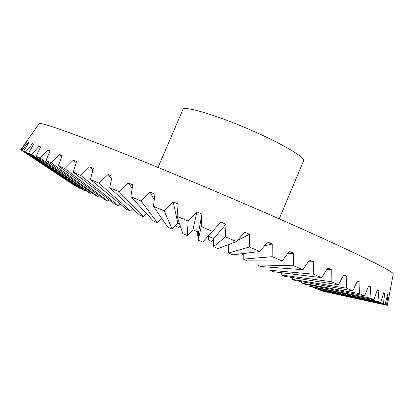 <?xml version="1.0" encoding="UTF-8"?>
<svg xmlns="http://www.w3.org/2000/svg" width="414" height="414" viewBox="0 0 414 414"><rect width="100%" height="100%" fill="white"/><g stroke="black" fill="none" stroke-linecap="round" stroke-linejoin="round"><path stroke-width="0.62" d="M213.484 246.651L213.769 238.609L208.092 236.203L202.705 242.087L220.874 222.064L225.904 224.207L225.506 236.901L213.484 246.651L218.002 248.555L236.487 241.559L244.57 232.161L249.482 234.262L249.3 246.992L259.914 251.495L232.978 254.858L228.585 253.011L228.74 244.943L228.181 244.705M259.914 251.495L267.516 241.978L272.215 243.991L272.169 256.69L282.208 260.944L247.391 260.882L243.189 259.128L243.241 253.575M282.208 260.944L289.267 251.314L293.655 253.208L293.671 265.804L302.955 269.737L260.996 266.538L257.058 264.903L257.078 260.898M302.955 269.737L309.418 260.008L313.429 261.741L313.429 274.171L321.802 277.716L273.597 271.739L269.98 270.249L269.995 267.221M321.802 277.716L327.65 267.91L331.221 269.467L331.128 281.665L338.481 284.775L285.018 276.412L281.763 275.082L281.789 272.754M338.481 284.775L343.703 274.912L346.787 276.267L346.549 288.185L352.8 290.83L295.11 280.506L292.263 279.352L292.3 277.551M352.8 290.83L357.396 280.935L359.973 282.074L359.533 293.671L364.641 295.824L303.778 283.973L301.361 283.01L301.413 281.634M364.641 295.824L368.636 285.924L370.685 286.84L370.002 298.085L373.956 299.752L310.945 286.793L308.979 286.027L309.041 284.998M373.956 299.752L377.382 289.867L378.903 290.561L377.951 301.433L380.761 302.613L316.581 288.951L315.07 288.382L315.132 287.652M380.761 302.613L383.659 292.765L384.673 293.247L383.426 303.731L385.134 304.44L320.674 290.452L319.618 290.074L319.67 289.609M385.134 304.44L387.54 294.649L388.068 294.923L386.521 305.014L387.173 305.278L323.241 291.301L322.666 290.887M387.173 305.278L389.15 295.565L387.359 305.341L324.162 291.503M241.114 253.844L243.23 254.946M208.516 236.384L208.361 240.016L211.657 241.419L213.748 239.085M197.442 231.68L197.23 235.287L198.389 235.778M279.217 218.856L303.565 160.849C305.527 157.936 285.877 145.769 257.182 132.899C220.621 116.282 183.066 104.913 182.864 109.617L158.05 167.422M393.233 274.203L393.284 273.933C394.651 271.641 341.478 245.74 256.1 208.765C202.198 185.405 143.218 161.025 102.672 145.242C62.167 129.613 41.012 122.404 39.195 123.626L39.035 123.853M74.789 185.653L20.716 149.718L26.729 141.671L21.166 149.925L76.445 186.673L21.166 149.925M22.056 150.313L28.359 142.178L29.032 142.416L23.727 151.043L79.654 188.272L25.684 151.881L23.727 151.043M25.684 151.881L32.478 143.689L33.648 144.139L28.649 153.159L82.831 189.788L84.399 190.523L31.718 154.474L28.649 153.159M31.718 154.474L38.988 146.22L40.67 146.887L36.028 156.316L88.663 192.494L90.692 193.421L40.246 158.122L36.028 156.316M40.246 158.122L47.967 149.801L50.172 150.691L45.923 160.544L96.038 195.843L98.511 196.955L51.3 162.837L45.923 160.544M51.3 162.837L59.425 154.448L62.157 155.56L58.338 165.843L104.902 199.812L107.806 201.106L64.853 168.617L58.338 165.843M64.853 168.617L73.335 160.146L76.569 161.476L73.216 172.183L115.185 204.366L118.492 205.82L80.813 175.417L73.216 172.183M80.813 175.417L89.584 166.852L93.29 168.389L90.412 179.505L126.782 209.453L130.446 211.057L99.013 183.164L90.412 179.505M99.013 183.164L107.992 174.501L112.122 176.224L109.731 187.723L139.534 215.011L143.513 216.734L119.201 191.749L109.731 187.723M119.201 191.749L128.293 182.983L132.78 184.861L130.865 196.707L153.268 220.957L157.501 222.779L141.055 201.038L130.865 196.707M141.055 201.038L150.153 192.153L154.924 194.161L153.459 206.312L167.779 227.198L172.193 229.087L164.177 210.866L153.459 206.312M164.177 210.866L173.176 201.856L178.134 203.947L177.083 216.346L182.817 233.631L187.345 235.561L188.116 221.029L177.083 216.346M188.116 221.029L196.914 211.896L201.96 214.033L201.266 226.613L198.14 240.156L198.585 232.171L192.903 229.754L187.345 235.561M212.387 231.333L201.266 226.613M236.487 241.559L225.506 236.901M213.722 239.866L211.657 241.419M175.251 226.003L178.341 227.302L180.121 225.49M28.918 142.597L28.359 142.178M79.995 187.868L79.654 188.272M33.472 144.445L32.478 143.689M84.927 189.928L84.399 190.523M40.443 147.348L38.988 146.22M91.447 192.613L90.692 193.421M49.892 151.343L47.967 149.801M99.536 195.9L98.511 196.955M61.826 156.451L59.425 154.448M109.161 199.745L107.806 201.106M76.192 162.681L73.335 160.146M120.262 204.086L118.492 205.82M92.865 170.03L89.584 166.852M132.759 208.806L130.446 211.057M111.64 178.517L107.992 174.501M146.592 213.733L143.513 216.734M132.226 188.266L128.293 182.983M161.822 218.509L157.501 222.779M154.225 199.921L150.153 192.153M179.66 224.114L177.87 223.358L172.193 229.087M177.87 223.358L173.176 201.856M192.903 229.754L196.914 211.896M201.96 214.033L198.585 232.171M202.705 242.087L198.14 240.156M208.092 236.203L220.874 222.064M225.904 224.207L213.769 238.609M249.3 246.992L228.585 253.011M249.482 234.262L237.419 240.472M232.068 243.23L228.74 244.943M272.169 256.69L243.189 259.128M272.215 243.991L264.38 245.906M293.671 265.804L257.058 264.903M293.655 253.208L287.425 253.834M313.429 274.171L269.98 270.249M313.429 261.741L308.223 261.808M331.128 281.665L281.763 275.082M331.221 269.467L326.843 269.271M346.549 288.185L292.263 279.352M346.787 276.267L343.154 275.957M359.533 293.671L301.361 283.01M359.973 282.074L357.028 281.737M370.002 298.085L308.979 286.027M370.685 286.84L368.393 286.535M377.951 301.433L315.07 288.382M378.903 290.561L377.226 290.312M383.426 303.731L319.618 290.074M384.673 293.247L383.566 293.071M386.521 305.014L322.635 291.114M388.068 294.923L387.499 294.83M39.195 123.626L22.956 146.587M393.284 273.933L389.181 295.591"/></g></svg>
